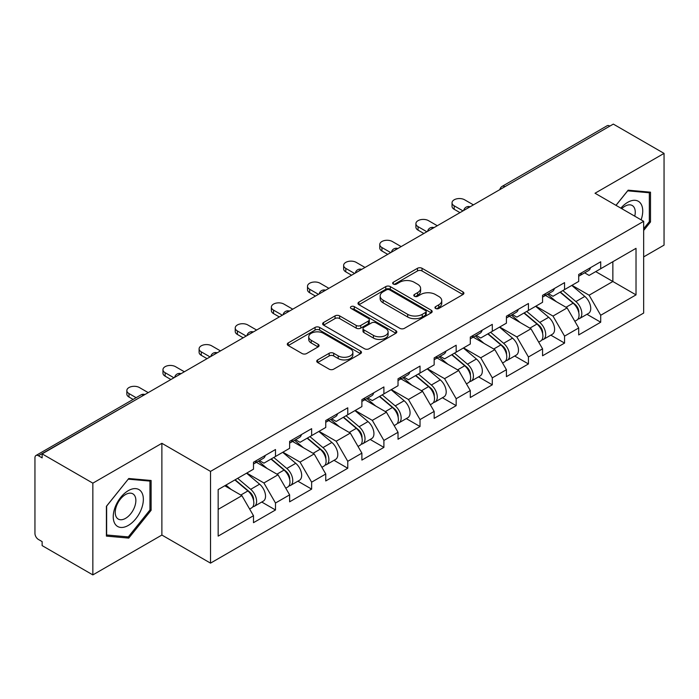 <?xml version="1.0" encoding="UTF-8"?>
<svg xmlns="http://www.w3.org/2000/svg" width="699" height="699" viewBox="0 0 699 699"><rect width="100%" height="100%" fill="white"/><g stroke="black" fill="none" stroke-linecap="round" stroke-linejoin="round"><path stroke-width="1.05" d="M435.617 308.486A2.254 1.302 0 0 0 438.797 308.486L462.956 294.532A3.215 1.852 0 0 0 463.9 293.222A3.215 1.852 0 0 0 462.956 291.911L422.03 268.285A3.215 1.852 0 0 0 417.486 268.285L393.327 282.23A2.254 1.302 0 0 0 392.663 283.147A2.254 1.302 0 0 0 393.327 284.065A2.254 1.302 0 0 0 396.508 284.065L399.636 282.265A10.293 5.942 0 0 1 414.184 282.265L417.6 284.231A10.293 5.942 0 0 1 420.615 288.434A10.293 5.942 0 0 1 417.6 292.636L414.472 294.436A2.254 1.302 0 0 0 413.808 295.354A2.254 1.302 0 0 0 414.472 296.28A2.254 1.302 0 0 0 417.653 296.28L420.781 294.471A10.293 5.942 0 0 1 435.328 294.471L438.745 296.437A10.293 5.942 0 0 1 441.751 300.64A10.293 5.942 0 0 1 438.745 304.843L435.617 306.643A2.254 1.302 0 0 0 434.953 307.569A2.254 1.302 0 0 0 435.617 308.486L435.617 306.643M317.669 359.906A3.215 1.852 0 0 0 316.734 361.217A3.215 1.852 0 0 0 317.669 362.528L329.15 369.159A3.215 1.852 0 0 0 333.703 369.159L360.527 353.668A3.215 1.852 0 0 0 361.47 352.357A3.215 1.852 0 0 0 360.527 351.047L319.609 327.42A3.215 1.852 0 0 0 315.057 327.42L288.233 342.903A3.215 1.852 0 0 0 287.289 344.223A3.215 1.852 0 0 0 288.233 345.533L302.099 353.537A3.215 1.852 0 0 0 306.643 353.537L318.124 346.914A3.215 1.852 0 0 0 319.067 345.594A3.215 1.852 0 0 0 318.124 344.284L311.247 340.317A8.598 4.963 0 0 1 308.731 336.804A8.598 4.963 0 0 1 314.043 332.217A8.598 4.963 0 0 1 323.41 333.292L350.356 348.845A8.598 4.963 0 0 1 352.873 352.357A8.598 4.963 0 0 1 347.569 356.944A8.598 4.963 0 0 1 338.194 355.87L333.703 353.275A3.215 1.852 0 0 0 329.15 353.275L317.669 359.906L317.669 362.528M161.88 443.306L92.853 483.158L42.132 453.878L613.32 124.099L664.05 153.387L595.024 193.239L643.665 221.321L210.521 471.397L161.88 443.306L161.88 535.05L210.521 563.132L210.521 471.397M399.863 328.338A3.215 1.852 0 0 0 404.406 328.338L431.239 312.846A3.215 1.852 0 0 0 432.183 311.536A3.215 1.852 0 0 0 431.239 310.225L390.313 286.599A3.215 1.852 0 0 0 385.769 286.599L358.937 302.082A3.215 1.852 0 0 0 357.993 303.401A3.215 1.852 0 0 0 358.937 304.712L399.863 328.338M351.99 308.967A2.254 1.302 0 0 1 354.279 309.29L354.279 306.616L395.887 330.636A3.215 1.852 0 0 1 396.822 331.946A3.215 1.852 0 0 1 395.887 333.257L369.055 348.749A3.215 1.852 0 0 1 364.511 348.749L323.585 325.122L323.585 322.492A3.215 1.852 0 0 0 322.641 323.812A3.215 1.852 0 0 0 323.585 325.122M323.585 322.492L335.066 315.869A3.215 1.852 0 0 1 339.609 315.869L356.21 325.446A3.215 1.852 0 0 0 360.754 325.446L368.373 321.051A3.215 1.852 0 0 0 369.317 319.74A3.215 1.852 0 0 0 368.373 318.429L351.09 308.451A2.254 1.302 0 0 1 350.435 307.534A2.254 1.302 0 0 1 351.824 306.328A2.254 1.302 0 0 1 354.279 306.616M210.521 563.132L643.665 313.056L643.665 221.321M261.749 502.039L275.493 509.973L275.493 503.018L263.916 482.965L246.773 473.066M275.493 509.973L253.492 522.677L253.492 515.722L218.167 536.116L218.167 489.58L253.492 469.186L253.492 462.231L275.493 449.527L275.493 456.482L289.622 448.321L289.622 441.375L311.632 428.67L311.632 435.617L325.76 427.465L325.76 420.51L347.761 407.805L347.761 414.76L361.89 406.6L361.89 399.645L383.9 386.94L383.9 393.895L398.028 385.743L398.028 378.788L420.029 366.084L420.029 373.039L434.158 364.878L434.158 357.923L456.167 345.219L456.167 352.174L470.296 344.013L470.296 337.067L492.297 324.362L492.297 331.309L506.426 323.156L506.426 316.201L528.435 303.497L528.435 310.452L542.564 302.291L542.564 295.336L564.565 282.632L564.565 289.587L578.693 281.435L578.693 274.48L600.703 261.776L600.703 268.731L636.02 248.337L636.02 294.873L600.703 315.266L589.117 295.205L571.974 285.314M586.959 314.288L600.703 322.222L600.703 315.266M600.703 322.222L578.693 334.926L578.693 327.971L564.565 336.132L552.988 316.07L535.845 306.171M550.821 335.144L564.565 343.078L564.565 336.132M564.565 343.078L542.564 355.782L542.564 348.836L528.435 356.988L516.849 336.927L499.706 327.036M514.691 356.009L528.435 363.943L528.435 356.988M528.435 363.943L506.426 376.647L506.426 369.692L492.297 377.853L480.72 357.792L463.577 347.892M478.553 376.875L492.297 384.808L492.297 377.853M492.297 384.808L470.296 397.513L470.296 390.558L456.167 398.71L444.581 378.657L427.438 368.757M442.423 397.731L456.167 405.665L456.167 398.71M456.167 405.665L434.158 418.369L434.158 411.414L420.029 419.575L408.452 399.513L391.309 389.623M406.285 418.596L420.029 426.53L420.029 419.575M420.029 426.53L398.028 439.234L398.028 432.279L383.9 440.44L372.314 420.379L355.171 410.479M370.155 439.453L383.9 447.386L383.9 440.44M383.9 447.386L361.89 460.091L361.89 453.144L347.761 461.296L336.184 441.235L319.041 431.344M334.017 460.318L347.761 468.251L347.761 461.296M347.761 468.251L325.76 480.956L325.76 474.001L311.632 482.161L300.046 462.1L282.903 452.201M297.888 481.183L311.632 489.117L311.632 482.161M311.632 489.117L289.622 501.821L289.622 494.866L275.493 503.018M259.434 460.589L263.916 463.166L275.493 456.482M263.916 482.965L278.045 474.804L256.428 462.319M289.622 494.866L278.045 474.804M295.572 439.723L300.046 442.31L311.632 435.617M300.046 462.1L314.174 453.939L292.558 441.462M325.76 474.001L314.174 453.939M331.702 418.858L336.184 421.445L347.761 414.76M336.184 441.235L350.313 433.083L328.696 420.597M361.89 453.144L350.313 433.083M367.84 398.002L372.314 400.588L383.9 393.895M372.314 420.379L386.442 412.218L364.826 399.741M398.028 432.279L386.442 412.218M403.97 377.137L408.452 379.723L420.029 373.039M408.452 399.513L422.58 391.361L400.964 378.875M434.158 411.414L422.58 391.361M440.108 356.272L444.581 358.858L456.167 352.174M444.581 378.657L458.71 370.496L437.093 358.01M470.296 390.558L458.71 370.496M476.237 335.415L480.72 338.001L492.297 331.309M480.72 357.792L494.848 349.631L473.232 337.154M506.426 369.692L494.848 349.631M512.376 314.55L516.849 317.136L528.435 310.452M516.849 336.927L530.978 328.775L509.361 316.289M542.564 348.836L530.978 328.775M548.505 293.694L552.988 296.28L564.565 289.587M552.988 316.07L567.116 307.909L545.5 295.432M578.693 327.971L567.116 307.909M609.851 126.108L504.923 186.685M503.446 187.542A4.91 2.84 120 0 1 504.687 186.554A4.91 2.84 60 0 0 502.231 186.31L607.16 125.733A4.91 2.84 60 0 1 609.615 125.969M584.644 272.828L589.117 275.415L600.703 268.731M589.117 295.205L612.857 281.496L612.857 261.706L636.02 248.337M595.723 271.605L636.02 294.873M643.665 256.891L664.05 245.122L664.05 153.387M92.853 483.158L92.853 574.901L42.132 545.613L42.132 541.603L38.428 539.462A4.91 2.84 -120 0 1 34.95 533.442L34.95 457.749A4.91 2.84 -120 0 1 35.964 455.503A4.91 2.84 -120 0 1 38.428 455.748L42.132 457.889L42.132 453.878M92.853 574.901L161.88 535.05M218.167 509.37L241.906 495.67L224.772 485.77M253.492 515.722L241.906 495.67M643.665 230.478L650.498 221.976L650.498 192.181L628.148 190.18L615.968 205.331M151.115 480.493L128.756 478.5L106.405 506.303L106.405 536.107L128.756 538.108L151.115 510.296L151.115 480.493M436.517 308.801L438.745 307.516A10.293 5.942 0 0 0 441.751 303.314L441.751 300.64M420.615 288.434L420.615 291.107A10.293 5.942 0 0 1 417.6 295.31L415.372 296.594M462.913 294.559L422.03 270.959A3.215 1.852 0 0 0 417.486 270.959L394.227 284.388M431.196 312.872L390.313 289.272A3.215 1.852 0 0 0 385.769 289.272L358.98 304.738M425.551 312.453A2.254 1.302 0 0 0 426.215 311.536A2.254 1.302 0 0 0 425.551 310.618L389.631 289.875A2.254 1.302 0 0 0 386.451 289.875L383.148 291.78A10.293 5.942 0 0 0 380.142 295.983A10.293 5.942 0 0 0 383.148 300.177L407.709 314.358A10.293 5.942 0 0 0 422.257 314.358L425.551 312.453L425.551 315.127A2.254 1.302 0 0 0 426.215 314.209L426.215 311.536M380.142 295.983L380.142 298.656A10.293 5.942 0 0 0 383.148 302.859L383.148 300.177M425.551 315.127L422.257 317.031A10.293 5.942 0 0 1 407.709 317.031L383.148 302.859M323.628 325.149L335.066 318.543L335.066 315.869M369.317 319.74L369.317 322.414A3.215 1.852 0 0 1 368.373 323.724L360.754 328.128A3.215 1.852 0 0 1 356.21 328.128L339.609 318.543A3.215 1.852 0 0 0 335.066 318.543M354.279 309.29L395.844 333.283M373.432 335.389A8.598 4.963 0 0 0 382.807 336.472A8.598 4.963 0 0 0 388.111 331.885A8.598 4.963 0 0 0 385.595 328.373L376.106 322.886A3.215 1.852 0 0 0 371.553 322.886L363.943 327.289A3.215 1.852 0 0 0 362.999 328.6A3.215 1.852 0 0 0 363.943 329.911L373.432 335.389L373.432 338.071A8.598 4.963 0 0 0 382.807 339.146A8.598 4.963 0 0 0 388.111 334.559L388.111 331.885M362.999 328.6L362.999 331.274A3.215 1.852 0 0 0 363.943 332.584L363.943 329.911M373.432 338.071L363.943 332.584M352.873 352.357L352.873 355.031A8.598 4.963 0 0 1 347.569 359.618A8.598 4.963 0 0 1 338.194 358.543L333.703 355.948A3.215 1.852 0 0 0 329.15 355.948L317.713 362.554M308.731 336.804L308.731 339.478A8.598 4.963 0 0 0 311.247 342.991L311.247 340.317M318.089 346.94L311.247 342.991M360.483 353.694L319.609 330.094A3.215 1.852 0 0 0 315.057 330.094L288.276 345.559M649.345 221.312L650.498 221.976M149.953 509.632L151.115 510.296M126.397 536.745L128.756 538.108M575.941 305.253L574.316 304.31M578.012 319.032A10.808 6.239 -120 0 0 579.585 318.543A10.808 6.239 -120 0 0 581.524 310.985A10.808 6.239 -120 0 0 575.897 301.575L562.861 290.574M579.585 318.543L588.497 313.397A10.808 6.239 -120 0 0 590.445 305.839A10.808 6.239 -120 0 0 584.818 296.42L571.782 285.428M560.353 292.025L575.216 304.572A6.553 3.783 60 0 1 578.755 312.645M574.831 321.287L576.806 320.151A10.808 6.239 -120 0 0 578.746 312.593A10.808 6.239 -120 0 0 573.119 303.174L560.082 292.182M556.325 301.68L547.527 294.262M473.424 204.868L464.617 199.792A7.374 4.255 0 0 0 456.587 198.865A7.374 4.255 0 0 0 452.035 202.797A7.374 4.255 0 0 0 454.193 205.812L454.193 209.289A7.374 4.255 180 0 1 452.035 206.275L452.035 202.797M459.986 212.627L454.193 209.289M581.594 272.802A10.808 6.239 60 0 1 579.585 275.747A10.808 6.239 60 0 1 578.693 276.114M590.515 267.656A10.808 6.239 60 0 1 588.497 270.6L579.585 275.747M463 210.888L454.193 205.812M641.105 219.844A21.293 12.294 120 0 0 627.685 202.334A21.293 12.294 120 0 0 620.861 208.153M634.744 216.166A14.574 8.414 120 0 0 632.228 205.506A14.574 8.414 120 0 0 624.941 206.231A14.574 8.414 120 0 0 621.743 208.66M616.02 205.357L627.685 190.836L649.345 192.775L649.345 221.653L643.665 228.713M647.903 191.945L649.345 192.775M115.256 524.259A21.293 12.294 120 0 0 135.824 518.745A21.293 12.294 120 0 0 141.338 491.816A21.293 12.294 120 0 0 120.77 497.33A21.293 12.294 120 0 0 115.256 524.259M116.628 517.557A14.574 8.414 120 0 0 118.262 519.077A14.574 8.414 120 0 0 131.831 512.271A14.574 8.414 120 0 0 134.479 495.346A14.574 8.414 120 0 0 132.845 493.826A14.574 8.414 120 0 0 119.276 500.633A14.574 8.414 120 0 0 116.628 517.557M128.293 479.156L149.953 481.095L149.953 509.973L128.293 536.911L106.641 534.98L106.641 506.102L128.249 479.13M148.52 480.265L149.953 481.095M539.803 326.11L538.186 325.175M541.882 339.889A10.808 6.239 -120 0 0 543.446 339.408A10.808 6.239 -120 0 0 545.395 331.85A10.808 6.239 -120 0 0 539.759 322.431L526.723 311.439M543.446 339.408L552.367 334.253A10.808 6.239 -120 0 0 554.307 326.704A10.808 6.239 -120 0 0 548.68 317.285L535.644 306.284M524.215 312.881L539.086 325.428A6.553 3.783 60 0 1 542.625 333.502M538.702 342.143L540.668 341.007A10.808 6.239 -120 0 0 542.616 333.458A10.808 6.239 -120 0 0 536.981 324.039L523.944 313.038M520.187 322.545L511.388 315.118M503.673 346.975L502.048 346.04M505.744 360.754A10.808 6.239 -120 0 0 507.317 360.265A10.808 6.239 -120 0 0 509.256 352.715A10.808 6.239 -120 0 0 503.63 343.296L490.593 332.296M507.317 360.265L516.238 355.118A10.808 6.239 -120 0 0 518.177 347.56A10.808 6.239 -120 0 0 512.55 338.15L499.514 327.149M488.085 333.746L502.948 346.293A6.553 3.783 60 0 1 506.487 354.367M502.564 363.008L504.538 361.872A10.808 6.239 -120 0 0 506.478 354.314A10.808 6.239 -120 0 0 500.851 344.904L487.815 333.904M484.058 343.401L475.259 335.983M467.535 367.831L465.918 366.896M469.614 381.619A10.808 6.239 -120 0 0 471.178 381.13A10.808 6.239 -120 0 0 473.127 373.572A10.808 6.239 -120 0 0 467.491 364.162L454.455 353.161M471.178 381.13L480.099 375.983A10.808 6.239 -120 0 0 482.039 368.425A10.808 6.239 -120 0 0 476.412 359.006L463.376 348.015M451.947 354.611L466.818 367.158A6.553 3.783 60 0 1 470.357 375.223M466.434 383.873L468.4 382.729A10.808 6.239 -120 0 0 470.348 375.18A10.808 6.239 -120 0 0 464.713 365.76L451.676 354.76M447.919 364.266L439.121 356.839M431.405 388.696L429.78 387.762M433.476 402.475A10.808 6.239 -120 0 0 435.049 401.986A10.808 6.239 -120 0 0 436.989 394.437A10.808 6.239 -120 0 0 431.362 385.018L418.325 374.017M435.049 401.986L443.97 396.84A10.808 6.239 -120 0 0 445.91 389.291A10.808 6.239 -120 0 0 440.283 379.872L427.246 368.871M415.818 375.468L430.68 388.015A6.553 3.783 60 0 1 434.219 396.088M430.296 404.73L432.27 403.594A10.808 6.239 -120 0 0 434.21 396.045A10.808 6.239 -120 0 0 428.583 386.626L415.547 375.625M411.79 385.123L402.991 377.705M395.267 409.562L393.651 408.618M397.347 423.341A10.808 6.239 -120 0 0 398.911 422.851A10.808 6.239 -120 0 0 400.859 415.302A10.808 6.239 -120 0 0 395.223 405.883L382.187 394.883M398.911 422.851L407.832 417.705A10.808 6.239 -120 0 0 409.771 410.147A10.808 6.239 -120 0 0 404.144 400.737L391.108 389.736M379.679 396.333L394.551 408.88A6.553 3.783 60 0 1 398.089 416.954M394.166 425.595L396.132 424.459A10.808 6.239 -120 0 0 398.081 416.901A10.808 6.239 -120 0 0 392.445 407.482L379.408 396.49M375.651 405.988L366.853 398.57M437.286 225.733L428.487 220.648A7.374 4.255 0 0 0 420.449 219.731A7.374 4.255 0 0 0 415.905 223.663A7.374 4.255 0 0 0 418.063 226.668L418.063 230.146A7.374 4.255 180 0 1 415.905 227.14L415.905 223.663M423.856 233.492L418.063 230.146M545.465 293.667A10.808 6.239 60 0 1 543.446 296.612A10.808 6.239 60 0 1 542.564 296.979M554.377 288.512A10.808 6.239 60 0 1 552.367 291.466L543.446 296.612M426.862 231.753L418.063 226.668M401.156 246.598L392.349 241.513A7.374 4.255 0 0 0 384.319 240.587A7.374 4.255 0 0 0 379.767 244.519A7.374 4.255 0 0 0 381.925 247.533L381.925 251.011A7.374 4.255 180 0 1 379.767 247.996L379.767 244.519M387.718 254.349L381.925 251.011M509.326 314.524A10.808 6.239 60 0 1 507.317 317.468A10.808 6.239 60 0 1 506.426 317.835M518.247 309.377A10.808 6.239 60 0 1 516.238 312.322L507.317 317.468M390.732 252.61L381.925 247.533M365.018 267.455L356.219 262.378A7.374 4.255 0 0 0 348.189 261.452A7.374 4.255 0 0 0 343.637 265.384A7.374 4.255 0 0 0 345.795 268.39L345.795 271.867A7.374 4.255 180 0 1 343.637 268.862L343.637 265.384M351.588 275.214L345.795 271.867M473.197 335.389A10.808 6.239 60 0 1 471.178 338.333A10.808 6.239 60 0 1 470.296 338.7M482.109 330.243A10.808 6.239 60 0 1 480.099 333.187L471.178 338.333M354.594 273.475L345.795 268.39M328.888 288.32L320.081 283.235A7.374 4.255 0 0 0 312.051 282.317A7.374 4.255 0 0 0 307.499 286.249A7.374 4.255 0 0 0 309.657 289.255L309.657 292.732A7.374 4.255 180 0 1 307.499 289.727L307.499 286.249M315.45 296.079L309.657 292.732M437.058 356.254A10.808 6.239 60 0 1 435.049 359.199A10.808 6.239 60 0 1 434.158 359.566M445.979 351.099A10.808 6.239 60 0 1 443.97 354.043L435.049 359.199M318.464 294.34L309.657 289.255M292.75 309.176L283.951 304.1A7.374 4.255 0 0 0 275.922 303.174A7.374 4.255 0 0 0 271.369 307.106A7.374 4.255 0 0 0 273.527 310.12L273.527 313.598A7.374 4.255 180 0 1 271.369 310.583L271.369 307.106M279.32 316.935L273.527 313.598M400.929 377.111A10.808 6.239 60 0 1 398.911 380.055A10.808 6.239 60 0 1 398.028 380.422M409.841 371.964A10.808 6.239 60 0 1 407.832 374.909L398.911 380.055M282.326 315.197L273.527 310.12M359.137 430.418L357.512 429.483M361.208 444.197A10.808 6.239 -120 0 0 362.781 443.716A10.808 6.239 -120 0 0 364.721 436.159A10.808 6.239 -120 0 0 359.094 426.74L346.057 415.748M362.781 443.716L371.702 438.561A10.808 6.239 -120 0 0 373.642 431.012A10.808 6.239 -120 0 0 368.015 421.593L354.978 410.593M343.55 417.198L358.412 429.736A6.553 3.783 60 0 1 361.951 437.81M358.028 446.451L360.002 445.315A10.808 6.239 -120 0 0 361.942 437.766A10.808 6.239 -120 0 0 356.315 428.347L343.279 417.347M339.522 426.853L330.723 419.426M256.62 330.042L247.813 324.956A7.374 4.255 0 0 0 239.783 324.039A7.374 4.255 0 0 0 235.231 327.971A7.374 4.255 0 0 0 237.389 330.977L237.389 334.454A7.374 4.255 180 0 1 235.231 331.448L235.231 327.971M243.182 337.8L237.389 334.454M364.791 397.976A10.808 6.239 60 0 1 362.781 400.92A10.808 6.239 60 0 1 361.89 401.287M373.712 392.829A10.808 6.239 60 0 1 371.702 395.774L362.781 400.92M246.197 336.062L237.389 330.977M322.999 451.283L321.383 450.348M325.079 465.062A10.808 6.239 -120 0 0 326.643 464.573A10.808 6.239 -120 0 0 328.591 457.024A10.808 6.239 -120 0 0 322.955 447.605L309.919 436.604M326.643 464.573L335.564 459.426A10.808 6.239 -120 0 0 337.503 451.869A10.808 6.239 -120 0 0 331.876 442.458L318.84 431.458M307.411 438.055L322.283 450.602A6.553 3.783 60 0 1 325.821 458.675M321.898 467.316L323.864 466.181A10.808 6.239 -120 0 0 325.813 458.623A10.808 6.239 -120 0 0 320.177 449.212L307.141 438.212M303.383 447.709L294.585 440.291M220.482 350.907L211.683 345.822A7.374 4.255 0 0 0 203.654 344.904A7.374 4.255 0 0 0 199.101 348.827A7.374 4.255 0 0 0 201.26 351.842L201.26 355.319A7.374 4.255 180 0 1 199.101 352.305L199.101 348.827M207.053 358.657L201.26 355.319M328.661 418.832A10.808 6.239 60 0 1 326.643 421.777A10.808 6.239 60 0 1 325.76 422.144M337.573 413.686A10.808 6.239 60 0 1 335.564 416.63L326.643 421.777M210.058 356.918L201.26 351.842M286.87 472.14L285.244 471.205M288.94 485.927A10.808 6.239 -120 0 0 290.513 485.438A10.808 6.239 -120 0 0 292.453 477.88A10.808 6.239 -120 0 0 286.826 468.47L273.79 457.469M290.513 485.438L299.434 480.292A10.808 6.239 -120 0 0 301.374 472.734A10.808 6.239 -120 0 0 295.747 463.315L282.711 452.323M271.282 458.92L286.153 471.467A6.553 3.783 60 0 1 289.683 479.531M285.76 488.182L287.735 487.037A10.808 6.239 -120 0 0 289.674 479.488A10.808 6.239 -120 0 0 284.047 470.069L271.011 459.068M267.254 468.575L258.455 461.148M184.353 371.763L175.545 366.687A7.374 4.255 0 0 0 167.515 365.76A7.374 4.255 0 0 0 162.963 369.692A7.374 4.255 0 0 0 165.121 372.698L165.121 376.176A7.374 4.255 180 0 1 162.963 373.17L162.963 369.692M170.914 379.522L165.121 376.176M292.523 439.697A10.808 6.239 60 0 1 290.513 442.642A10.808 6.239 60 0 1 289.622 443.009M301.444 434.551A10.808 6.239 60 0 1 299.434 437.495L290.513 442.642M173.929 377.783L165.121 372.698M250.731 493.005L249.115 492.07M252.811 506.784A10.808 6.239 -120 0 0 254.375 506.294A10.808 6.239 -120 0 0 256.323 498.745A10.808 6.239 -120 0 0 250.688 489.326L237.651 478.326M254.375 506.294L263.296 501.148A10.808 6.239 -120 0 0 265.236 493.599A10.808 6.239 -120 0 0 259.609 484.18L246.572 473.179M235.144 479.776L250.015 492.323A6.553 3.783 60 0 1 253.554 500.397M249.63 509.038L251.596 507.902A10.808 6.239 -120 0 0 253.545 500.353A10.808 6.239 -120 0 0 247.909 490.934L234.873 479.933M231.116 489.431L225.96 485.08M148.214 392.628L139.416 387.543A7.374 4.255 0 0 0 131.386 386.626A7.374 4.255 0 0 0 126.834 390.558A7.374 4.255 0 0 0 128.992 393.563L128.992 397.041A7.374 4.255 180 0 1 126.834 394.035L126.834 390.558M133.107 399.417L128.992 397.041M256.393 460.562A10.808 6.239 60 0 1 254.375 463.507A10.808 6.239 60 0 1 253.492 463.874M265.305 455.407A10.808 6.239 60 0 1 263.296 458.352L254.375 463.507M136.122 397.679L128.992 393.563M143.583 395.302L38.428 455.748M144.597 394.717A4.91 2.84 -60 0 0 143.347 395.171A4.91 2.84 -120 0 0 140.892 394.926L35.964 455.503M467.308 208.398A4.91 2.84 120 0 1 468.557 207.411A4.91 2.84 -60 0 1 469.807 206.956M431.178 229.263A4.91 2.84 120 0 1 432.419 228.276A4.91 2.84 -60 0 1 433.668 227.822M395.04 250.12A4.91 2.84 120 0 1 396.289 249.132A4.91 2.84 -60 0 1 397.539 248.687M358.91 270.985A4.91 2.84 120 0 1 360.151 269.997A4.91 2.84 -60 0 1 361.4 269.543M322.772 291.85A4.91 2.84 120 0 1 324.021 290.863A4.91 2.84 -60 0 1 325.271 290.408M286.642 312.706A4.91 2.84 120 0 1 287.883 311.719A4.91 2.84 -60 0 1 289.133 311.265M250.504 333.572A4.91 2.84 120 0 1 251.754 332.584A4.91 2.84 -60 0 1 253.003 332.13M214.375 354.428A4.91 2.84 120 0 1 215.615 353.441A4.91 2.84 -60 0 1 216.865 352.995M178.236 375.293A4.91 2.84 120 0 1 179.486 374.306A4.91 2.84 -60 0 1 180.735 373.851M438.745 307.516L438.745 304.843M414.472 296.28L414.472 294.436M417.6 295.31L417.6 292.636M393.327 284.065L393.327 282.23M417.486 270.959L417.486 268.285M422.03 270.959L422.03 268.285M462.956 294.532L462.956 291.911M358.937 304.712L358.937 302.082M385.769 289.272L385.769 286.599M390.313 289.272L390.313 286.599M431.239 312.846L431.239 310.225M407.709 317.031L407.709 314.358M422.257 317.031L422.257 314.358M339.609 318.543L339.609 315.869M356.21 328.128L356.21 325.446M360.754 328.128L360.754 325.446M368.373 323.724L368.373 321.051M395.887 333.257L395.887 330.636M329.15 355.948L329.15 353.275M333.703 355.948L333.703 353.275M338.194 358.543L338.194 355.87M318.124 346.914L318.124 344.284M288.233 345.533L288.233 342.903M315.057 330.094L315.057 327.42M319.609 330.094L319.609 327.42M360.527 353.668L360.527 351.047M575.897 301.575L584.818 296.42M566.015 307.28L573.119 303.174M539.759 322.431L548.68 317.285M529.886 328.137L536.981 324.039M503.63 343.296L512.55 338.15M493.747 349.002L500.851 344.904M467.491 364.162L476.412 359.006M457.618 369.858L464.713 365.76M431.362 385.018L440.283 379.872M421.48 390.724L428.583 386.626M395.223 405.883L404.144 400.737M385.35 411.589L392.445 407.482M359.094 426.74L368.015 421.593M349.212 432.445L356.315 428.347M322.955 447.605L331.876 442.458M313.082 453.31L320.177 449.212M286.826 468.47L295.747 463.315M276.944 474.167L284.047 470.069M250.688 489.326L259.609 484.18M240.814 495.032L247.909 490.934M502.231 186.31A4.91 4.91 0 0 0 499.872 189.604M470.13 206.773A4.91 4.91 0 0 0 463.734 210.46M434 227.629A4.91 4.91 0 0 0 427.605 231.325M397.862 248.494A4.91 4.91 0 0 0 391.466 252.182M361.733 269.36A4.91 4.91 0 0 0 355.337 273.047M325.594 290.216A4.91 4.91 0 0 0 319.198 293.912M289.465 311.081A4.91 4.91 0 0 0 283.069 314.768M253.326 331.938A4.91 4.91 0 0 0 246.939 335.634M217.197 352.803A4.91 4.91 0 0 0 210.801 356.49M181.058 373.668A4.91 4.91 0 0 0 174.671 377.355M144.929 394.524A4.91 4.91 0 0 0 140.892 394.926"/></g></svg>
